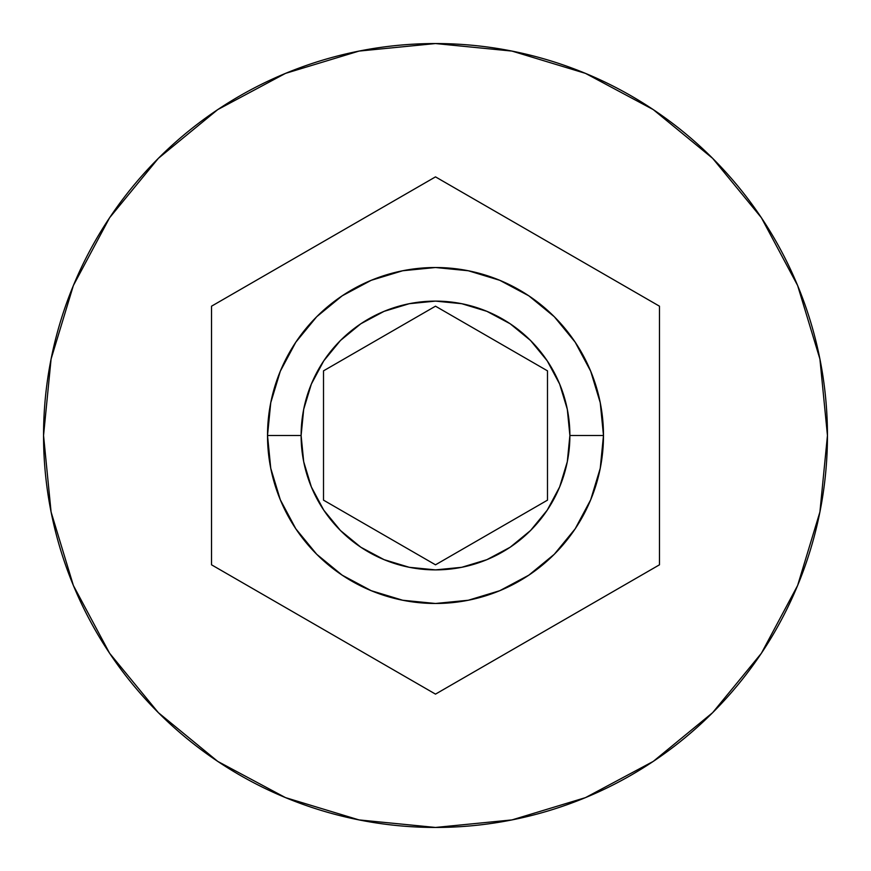 <?xml version="1.0" encoding="UTF-8"?>
<svg xmlns="http://www.w3.org/2000/svg" width="871" height="871" viewBox="0 0 871 871"><rect width="100%" height="100%" fill="white"/><g stroke="black" fill="none" stroke-linecap="round" stroke-linejoin="round"><path stroke-width="1.31" d="M603.483 435.5A167.983 167.983 0 0 0 435.5 267.517A167.983 167.983 0 0 0 267.517 435.5L301.116 435.5A134.384 134.384 0 0 1 435.5 301.116A134.384 134.384 0 0 1 569.884 435.5L603.483 435.5L600.25 468.271L590.69 499.78L575.165 528.828L554.283 554.283L528.828 575.165L499.78 590.69L468.271 600.25L435.5 603.483L402.729 600.25L371.22 590.69L342.172 575.165L316.717 554.283L295.835 528.828L280.31 499.78L270.75 468.271L267.517 435.5A167.983 167.983 0 0 1 435.5 267.517A167.983 167.983 0 0 1 603.483 435.5A167.983 167.983 0 0 1 435.5 603.483A167.983 167.983 0 0 1 267.517 435.5L270.75 402.729L280.31 371.22L295.835 342.172L316.717 316.717L342.172 295.835L371.22 280.31L402.729 270.75L435.5 267.517L468.271 270.75L499.78 280.31L528.828 295.835L554.283 316.717L575.165 342.172L590.69 371.22L600.25 402.729L603.483 435.5L569.884 435.5L567.304 409.283L559.65 384.078L547.238 360.844L530.526 340.474L510.156 323.762L486.922 311.35L461.717 303.696L435.5 301.116L409.283 303.696L384.078 311.35L360.844 323.762L340.474 340.474L323.762 360.844L311.35 384.078L303.696 409.283L301.116 435.5L303.696 461.717L311.35 486.922L323.762 510.156L340.474 530.526L360.844 547.238L384.078 559.65L409.283 567.304L435.5 569.884L461.717 567.304L486.922 559.65L510.156 547.238L530.526 530.526L547.238 510.156L559.65 486.922L567.304 461.717L569.884 435.5A134.384 134.384 0 0 1 435.5 569.884A134.384 134.384 0 0 1 301.116 435.5L267.517 435.5A167.983 167.983 0 0 0 435.5 603.483A167.983 167.983 0 0 0 603.483 435.5M43.55 435.5A391.95 391.95 0 0 1 435.5 43.55A391.95 391.95 0 0 1 827.45 435.5A391.95 391.95 0 0 0 435.5 43.55A391.95 391.95 0 0 0 43.55 435.5L51.084 511.963L73.382 585.497L109.604 653.261L158.348 712.652L217.739 761.396L285.503 797.618L359.037 819.916L435.5 827.45L511.963 819.916L585.497 797.618L653.261 761.396L712.652 712.652L761.396 653.261L797.618 585.497L819.916 511.963L827.45 435.5L819.916 359.037L797.618 285.503L761.396 217.739L712.652 158.348L653.261 109.604L585.497 73.382L511.963 51.084L435.5 43.55L359.037 51.084L285.503 73.382L217.739 109.604L158.348 158.348L109.604 217.739L73.382 285.503L51.084 359.037L43.55 435.5A391.95 391.95 0 0 0 435.5 827.45A391.95 391.95 0 0 0 827.45 435.5A391.95 391.95 0 0 1 435.5 827.45A391.95 391.95 0 0 1 43.55 435.5M435.5 176.878L659.467 306.189L659.467 564.811L435.5 694.122L211.533 564.811L211.533 306.189L435.5 176.878L659.467 306.189L435.5 176.878L211.533 306.189L211.533 564.811L435.5 694.122L659.467 564.811L659.467 306.189L659.467 564.811L435.5 694.122L211.533 564.811L211.533 306.189L435.5 176.878M435.5 306.189L547.489 370.85L547.489 500.15L435.5 564.811L323.511 500.15L323.511 370.85L435.5 306.189L547.489 370.85L435.5 306.189L323.511 370.85L323.511 500.15L435.5 564.811L547.489 500.15L547.489 370.85L547.489 500.15L435.5 564.811L323.511 500.15L323.511 370.85L435.5 306.189"/></g></svg>
